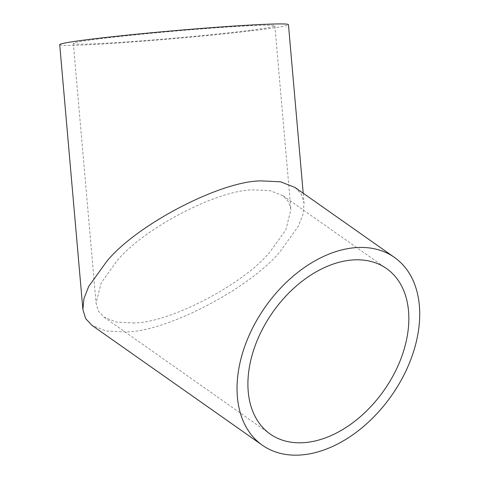 <?xml version="1.0" encoding="UTF-8"?>
<svg xmlns="http://www.w3.org/2000/svg" width="479" height="479" viewBox="0 0 479 479"><rect width="100%" height="100%" fill="white"/><g stroke="black" fill="none" stroke-linecap="round" stroke-linejoin="round"><path stroke-width="0.36" stroke-dasharray="2.4 1.8" d="M132.928 322.936C168.039 323.732 243.38 284.724 269.928 252.008L285.813 229.944L290.921 209.592L288.49 201.653L282.891 195.642L270.276 190.714L254.05 189.9C218.939 189.103 143.598 228.112 117.05 260.827L101.159 282.891L96.057 303.243L98.482 311.176L104.087 317.188L116.702 322.116L132.928 322.936M250.529 30.267A101.141 3.473 -5 0 1 139.227 40.99A101.141 3.473 -5 0 1 73.329 43.487A101.141 3.473 -5 0 1 97.65 39.08A101.141 3.473 -5 0 1 208.952 28.357A101.141 3.473 -5 0 1 274.844 25.86A101.141 3.473 -5 0 1 250.529 30.267M59.719 44.679A114.804 3.94 175 0 0 134.515 41.841A114.804 3.94 175 0 0 260.851 29.668A114.804 3.94 175 0 0 288.454 24.669M294.968 187.433L301.327 194.258L304.081 203.264L303.021 214.233L298.285 226.369L280.251 251.415C250.122 288.55 164.602 332.821 124.744 331.923L106.332 330.995L92.01 325.397M73.329 43.487L96.057 303.243M104.087 317.188L270.186 434.034M303.201 193.229L304.081 203.264M274.844 25.86L290.921 209.592M282.891 195.642L386.571 268.581"/><path stroke-width="0.72" d="M303.183 442.704A101.141 67.976 -54.9 0 1 270.186 434.034A101.141 67.976 -54.9 0 1 260.331 333.42A101.141 67.976 -54.9 0 1 353.574 259.905A101.141 67.976 -54.9 0 1 386.571 268.581A101.141 67.976 -54.9 0 1 396.426 369.189A101.141 67.976 -54.9 0 1 303.183 442.704M303.201 193.229L288.454 24.669A114.804 3.94 175 0 0 213.658 27.501A114.804 3.94 175 0 0 87.322 39.673A114.804 3.94 175 0 0 59.719 44.679L82.891 309.572L83.951 298.603L88.687 286.466L106.727 261.42C136.856 224.286 222.376 180.014 262.229 180.912L280.646 181.84L294.968 187.433L394.433 257.403A114.804 77.155 125.1 0 0 356.975 247.559A114.804 77.155 125.1 0 0 251.14 331.007A114.804 77.155 125.1 0 0 262.324 445.207A114.804 77.155 125.1 0 0 299.782 455.05A114.804 77.155 125.1 0 0 405.617 371.608A114.804 77.155 125.1 0 0 394.433 257.403M262.324 445.207L92.01 325.397L85.651 318.577L82.891 309.572"/></g></svg>
